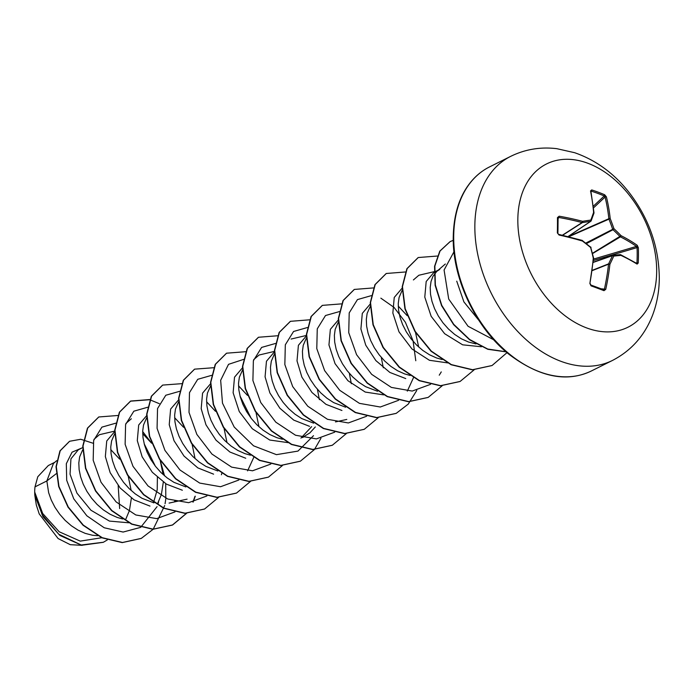 <?xml version="1.0" encoding="UTF-8"?>
<svg xmlns="http://www.w3.org/2000/svg" width="694" height="694" viewBox="0 0 694 694"><rect width="100%" height="100%" fill="white"/><g stroke="black" fill="none" stroke-linecap="round" stroke-linejoin="round"><path stroke-width="1.04" d="M559.182 216.207L558.002 218.133A0.972 0.46 179.5 0 0 558.045 217.985A0.972 0.46 179.5 0 0 557.464 217.578L559.182 216.207A182.383 89.136 -3.3 0 1 582.552 221.325A182.409 42.612 -20.5 0 1 590.82 220.067A182.409 57.09 -52.6 0 0 593.604 212.407A182.383 95.078 -72.7 0 0 590.525 190.919L591.722 189.93A181.594 120.062 -18.9 0 1 604.639 194.745L606.391 196.827A182.383 116.974 113.9 0 1 610.208 218.593A182.409 138.835 85.1 0 1 613.938 228.682A182.409 123.775 19 0 1 621.078 235.682A182.383 89.136 -3.3 0 1 637.222 245.286L638.333 247.706A181.594 145.766 130.3 0 1 638.454 255.323A181.594 145.766 130.3 0 1 638.22 263.026L636.962 262.835A180.631 144.985 -49.7 0 0 637.196 255.175A180.631 144.985 -49.7 0 0 637.066 247.584L636.459 246.405A181.412 88.659 176.7 0 0 620.401 236.854A0.972 0.625 -121 0 1 620.124 236.68A181.438 123.116 -161 0 0 613.019 229.723A0.972 0.599 -117.6 0 1 612.62 229.098A181.438 138.097 -94.9 0 0 608.916 219.061A0.972 0.607 -113.7 0 1 608.864 218.705A181.412 116.349 -66.1 0 0 605.064 197.053L604.231 195.977A180.631 119.42 161.1 0 0 591.383 191.188L590.993 191.674M590.724 284.982A0.972 0.529 109.9 0 1 590.811 285L590.811 285A0.972 0.529 109.9 0 1 591.045 285.85L589.883 283.482A182.383 95.078 -72.7 0 0 593.283 258.107A182.409 116.939 -98.3 0 0 590.629 247.489A182.409 101.879 -154.9 0 0 582.413 241.026A182.383 67.24 -176.1 0 0 559.052 235.023L557.351 232.898A181.594 50.046 -81.7 0 0 557.473 225.151A181.594 50.046 -81.7 0 0 557.464 217.578M517.828 219.72A91.226 62.824 -116.5 0 1 587.827 163.246A91.226 62.824 -116.5 0 1 656.671 271.449A91.226 62.824 -116.5 0 1 586.673 327.932A91.226 62.824 -116.5 0 1 517.828 219.72M638.22 263.026L637.092 264.102A182.383 67.24 -176.1 0 0 620.948 255.375A182.409 20.716 166.7 0 0 613.748 256.095A182.409 78.986 134.6 0 1 609.896 264.293A182.383 116.974 113.9 0 1 605.741 289.389L603.971 290.665A181.594 24.342 -165.1 0 0 597.629 288.27A181.594 24.342 -165.1 0 0 591.045 285.85M56.674 460.677L53.438 463.471L46.845 480.959L35.004 486.867A44.572 30.701 63.5 0 0 34.7 491.812A44.572 30.701 63.5 0 0 34.7 492.055L42.681 513.482L59.198 531.769L80.244 541.12L101.749 537.737M56.214 473.733L46.845 480.959L48.649 492.723L51.252 500.036L54.93 507.245L59.606 514.107L65.132 520.37L71.369 525.792L78.127 530.181L85.206 533.365L92.406 535.23L97.663 535.707M82.976 447.465L78.309 449.79L70.944 458.821L70.051 474.167L76.939 493.113L90.94 510.237L109.444 521.09L128.772 522.79M125.675 519.476L129.431 510.532L131.383 498.101M131.175 490.519L128.243 476.327M119.654 459.133L110.745 449.591M82.69 449.825L79.636 456.895L78.812 462.924L79.125 469.638L80.591 476.778L83.193 484.091L86.88 491.309L91.547 498.171L97.082 504.425L103.311 509.847L110.068 514.237L117.156 517.42L122.699 518.982M119.654 508.546L118.18 485.609M153.452 502.768L157.217 489.799L157.391 477.411M155.335 466.142L144.196 443.822M114.649 431.651L106.737 440.968L105.349 456.548L110.164 472.666L120.192 488.021L134.115 499.888L149.973 506.091M157.616 503.532L161.372 494.588L163.324 482.122M163.116 474.575L160.193 460.382L164.547 475.832M151.596 443.188L142.686 433.646M114.64 433.88L111.587 440.95L110.762 446.979L111.075 453.694L112.532 460.833L115.135 468.146L118.821 475.364L123.489 482.226L129.023 488.481L135.261 493.902L142.018 498.292L153.938 502.881M146.599 415.706L138.687 425.014L137.291 440.603L142.157 456.826L152.316 472.276L166.413 484.126L182.349 490.224M195.066 458.63L192.134 444.438M183.537 427.244L174.636 417.701M146.581 417.935L143.528 425.006L142.704 431.035L143.016 437.749L144.482 444.889L147.085 452.202L150.763 459.419L155.439 466.281L160.965 472.536L167.202 477.958L173.96 482.347L185.888 486.936M178.809 399.631L170.629 409.061L169.232 424.659L174.029 440.733L184.005 456.045L197.842 467.895L213.596 474.158M227.007 442.685L224.075 428.493M215.487 411.299L206.578 401.757M178.523 401.991L175.469 409.061L174.645 415.099L174.957 421.805L176.423 428.944L179.026 436.257L182.713 443.475L187.38 450.337L192.915 456.591L199.143 462.013L205.901 466.403L217.829 470.992M251.167 418.309L240.029 395.988M210.482 383.825L202.57 393.134L201.182 408.714L205.988 424.815L216.008 440.161L229.914 452.028L245.754 458.248M258.949 426.741L256.025 412.548M247.428 395.354L238.519 385.812M210.733 385.673L207.419 393.116L206.595 399.154L206.907 405.86L208.365 412.999L210.976 420.312L214.654 427.53L219.33 434.392L224.856 440.647L231.093 446.069L237.851 450.458L244.93 453.642L250.473 455.203M242.432 367.872L234.52 377.18L233.123 392.769L239.274 411.577L252.286 428.727L269.74 440.031L288.236 442.659M242.683 369.728L239.361 377.172L238.536 383.209L238.849 389.915L240.315 397.055L242.917 404.368L246.596 411.585L251.271 418.447L256.797 424.702L263.035 430.124L269.793 434.513L276.88 437.697L282.415 439.259M274.373 351.936L266.461 361.227L265.073 376.825L269.879 392.925L279.882 408.254L293.753 420.113L309.541 426.342M274.356 354.157L271.302 361.227L270.478 367.265L270.79 373.971L272.256 381.11L274.859 388.423L278.546 395.641L283.213 402.503L288.747 408.757L294.976 414.179L301.734 418.569L313.662 423.158M306.323 335.991L298.403 345.3L297.015 360.88L301.864 377.068L311.97 392.483L325.989 404.342L341.934 410.475M306.306 338.212L303.252 345.282L302.428 351.32L302.74 358.026L304.206 365.165L306.809 372.478L310.487 379.696L315.163 386.558L320.689 392.813L326.926 398.235L333.684 402.624L345.603 407.213M338.264 320.047L330.353 329.346L328.956 344.935L335.046 363.63L347.937 380.72L365.244 392.067L383.643 394.877M338.247 322.268L335.193 329.338L334.369 335.376L334.682 342.081L336.148 349.221L338.75 356.534L342.437 363.751L347.104 370.613L352.63 376.868L358.867 382.29L365.625 386.679L377.553 391.269M370.162 304.128L362.294 313.393L360.906 328.991L365.755 345.187L375.862 360.594L389.863 372.444L405.756 378.577M418.673 347.017L415.342 331.619M407.152 315.631L398.243 306.097M370.457 305.95L367.135 313.393L366.319 319.431L366.623 326.137L368.089 333.276L370.691 340.589L374.378 347.807L379.045 354.669L384.58 360.923L390.809 366.345L397.567 370.735L404.654 373.919L410.197 375.48M402.112 288.192L394.235 297.466L392.847 313.046L398.998 331.845L411.984 348.978L429.43 360.29L447.96 362.936M402.138 290.378L399.085 297.448L398.261 303.486L398.573 310.192L400.039 317.332L402.641 324.645L406.32 331.862L410.995 338.724L416.521 344.979L422.759 350.401L429.517 354.79L436.595 357.983L442.147 359.535M445.34 264.006L436.83 271.337L439.77 269.376L434.054 272.23L426.185 281.512L424.789 297.11L431.165 316.325L444.654 333.719L462.638 344.823L481.445 346.766M436.83 271.337L432.926 276.368L431.026 281.504L430.202 287.542L430.514 294.247L431.98 301.387L434.583 308.7L438.27 315.917L442.937 322.779L448.471 329.034L454.7 334.456L461.458 338.846L468.545 342.038L475.98 343.938M174.576 501.328L176.12 500.617L174.645 501.346M300.944 438.114L311.623 426.663M302.35 437.55L309.862 432.9L315.336 426.94M456.739 281.165L463.904 301.907L478.825 320.29M34.787 495.117L36.322 505.032L39.211 513.898L58.105 538.553L70.267 544.686L82.178 545.337M35.004 486.867L37.771 476.761L48.32 465.535L54.774 462.317M158.596 501.701L158.076 503.584M157.07 506.646L140.752 527.266M140.509 527.405L123.116 532.055L104.221 527.77L86.889 515.833L73.781 498.865L66.702 480.291L66.32 463.696L72.046 452.184L82.239 447.838M165.701 483.683L165.814 498.917L165.077 503.697M164.695 505.588L153.235 529.158M153.114 529.296L141.307 538.379L122.482 542.482L102.226 537.694L83.315 525.124L68.272 507.019L58.955 486.425L56.292 466.637L60.205 450.779L69.608 441.271L80.73 439.267L93.031 443.223M107.327 539.923L103.397 542.248L81.224 544.998L58.79 534.259L41.978 514.358L34.7 492.055M141.177 538.449L122.213 542.613L101.957 537.824L83.054 525.254L68.012 507.158L58.686 486.555L56.023 466.776L59.936 450.918L69.478 441.341M103.259 542.318L81.71 545.267L59.849 535.421L42.95 516.631L34.769 495.013L34.7 492.159M413.398 279.951L418.846 275.258L434.114 271.684M291.081 339.054L306.332 335.462M259.14 355.007L274.39 351.416M93.95 439.397L99.398 434.704L114.666 431.121M115.794 423.184L101.897 427.14L93.655 440.456L93.178 460.226L101.029 482.252L116.098 501.892L135.807 514.965L156.679 518.626L174.975 511.903M147.735 407.239L133.838 411.195L125.597 424.511L125.12 444.281L132.979 466.307L148.039 485.947L167.748 499.021L188.621 502.682L206.916 495.958M221.403 474.774L221.88 473.195M179.685 391.295L165.788 395.25L157.538 408.566L157.07 428.337L164.92 450.363L179.98 470.003L199.698 483.076L220.562 486.737L238.857 480.014M247.584 470.862L253.822 457.251M211.627 375.35L197.729 379.306L189.488 392.622L189.011 412.392L196.862 434.418L211.93 454.058L231.64 467.131L252.512 470.792L270.807 464.069M243.568 359.405L228.526 364.333L220.657 380.303L222.488 403.153L234.19 427.027L253.544 445.817L276.446 454.657L297.969 451.091L313.497 435.685M319.396 399.675L317.392 389.273M275.518 343.461L261.621 347.416L253.371 360.733L252.902 380.503L260.753 402.529L275.813 422.169L295.531 435.242L316.395 438.903L334.69 432.18M351.346 383.73L349.334 373.329M307.459 327.516L293.562 331.48L285.321 344.788L284.844 364.558L292.695 386.593L307.763 406.224L327.473 419.297L348.345 422.958L366.64 416.235M383.288 367.785L381.275 357.384M339.409 311.58L325.503 315.527L317.262 328.843L316.785 348.614L324.645 370.648L339.704 390.28L359.423 403.353L380.286 407.014L398.582 400.291M407.309 391.138L413.546 377.527M415.784 360.741L413.051 340.823L405.383 322.25L394.053 307.407L380.85 298.16M371.351 295.635L357.453 299.591L349.203 312.899L348.735 332.669L356.586 354.703L371.654 374.335L391.364 387.417L412.227 391.069L430.523 384.346M439.25 375.194L441.271 371.906M454.414 250.942L444.082 270.009L448.706 299.062L468.068 326.275L495.238 340.589M151.57 443.102L142.686 431.555M117.833 415.489L98.8 416.973L87.713 428.016L83.028 446.042L85.752 468.172L95.781 490.884L111.89 510.558L131.929 524.048L153.148 529.158L172.633 524.95L186.729 513.222M193.166 502.048L195.266 496.175M149.774 399.544L130.724 401.037L119.654 412.08L114.97 430.124L117.702 452.254L127.739 474.956L143.849 494.622L163.879 508.112L185.098 513.213L204.583 509.006L218.575 497.407M181.915 383.652L162.691 385.083L151.604 396.127L146.92 414.153L149.644 436.292L159.672 458.994L175.782 478.669L195.821 492.159L217.04 497.268L236.515 493.061L250.621 481.332M213.856 367.707L194.615 369.147L183.537 380.191L178.861 398.235L181.594 420.364L191.622 443.067L207.732 462.733L227.771 476.223L248.99 481.324L268.465 477.116L282.467 465.518M245.607 351.711L226.574 353.194L215.496 364.237L210.803 382.273L213.535 404.402L223.563 427.105L239.673 446.78L259.712 460.269L280.931 465.379L300.407 461.172L314.408 449.573M314.503 449.443L320.949 438.27M277.557 335.766L258.506 337.258L247.428 348.31L242.753 366.345L245.485 388.467L255.513 411.169L271.623 430.844L291.654 444.325L312.873 449.434L332.348 445.227L346.453 433.498M309.498 319.821L290.465 321.313L279.378 332.348L274.694 350.383L277.418 372.513L287.455 395.216L303.564 414.891L323.604 428.389L344.823 433.49L364.298 429.282L378.291 417.684M341.439 303.877L322.389 305.369L311.32 316.421L306.635 334.456L309.368 356.577L319.396 379.28L335.506 398.955L355.545 412.436L376.764 417.545L396.239 413.338L408.272 404.099L416.782 390.444M373.389 287.932L354.356 289.424L343.27 300.459L338.585 318.494L341.309 340.624L351.346 363.335L367.447 383.001L387.486 396.5L408.714 401.6L428.189 397.393L442.182 385.795M405.331 271.987L386.28 273.479L375.211 284.531L370.527 302.567L373.259 324.688L383.288 347.39L399.397 367.057L419.428 380.546L440.647 385.656L460.122 381.448L474.132 369.85M437.272 256.043L418.239 257.535L407.161 268.569L402.468 286.605L405.201 308.735L415.229 331.446L431.338 351.121L451.378 364.61L472.605 369.711L492.081 365.504L507.01 352.656M453.26 240.324L450.172 241.599L440.065 250.985L434.852 266.088L435.364 285L441.757 305.334L453.737 324.332L469.665 339.513L487.726 349.039L505.961 351.754M98.669 417.042L87.453 428.146L82.76 446.181L85.492 468.311L95.52 491.014L111.621 510.689L131.66 524.178L152.888 529.288L172.364 525.08L186.565 513.222M192.941 502.1L194.997 496.314M159.299 403.665L149.895 399.779M149.704 399.727L130.463 401.175L119.385 412.219L114.71 430.254L117.442 452.384L127.47 475.086L143.58 494.753L163.619 508.242L184.838 513.343L204.444 509.066M162.552 385.153L151.335 396.257L146.651 414.292L149.375 436.422L159.403 459.124L175.513 478.799L195.552 492.298L216.771 497.398L236.385 493.122M194.485 369.217L183.277 380.329L178.592 398.365L181.325 420.495L191.362 443.197L207.463 462.863L227.502 476.353L248.721 481.454L268.335 477.177M226.444 353.263L215.227 364.367L210.542 382.403L213.266 404.533L223.294 427.235L239.404 446.91L259.443 460.408L280.662 465.509L300.276 461.232M258.368 337.327L247.159 348.44L242.484 366.475L245.216 388.605L255.245 411.308L271.354 430.974L291.393 444.464L312.612 449.565L332.218 445.296M290.335 321.374L279.118 332.478L274.425 350.513L277.158 372.643L287.186 395.354L303.295 415.029L323.335 428.519L344.554 433.62L364.168 429.343M322.259 305.438L311.051 316.551L306.375 334.586L309.108 356.716L319.136 379.418L335.245 399.085L355.276 412.574L376.495 417.675L396.101 413.407M354.218 289.485L343.001 300.597L338.316 318.624L341.049 340.763L351.077 363.465L367.187 383.14L387.226 396.63L408.445 401.731L428.059 397.454M386.15 273.549L374.942 284.661L370.258 302.697L372.99 324.827L383.019 347.529L399.128 367.195L419.167 380.685L440.378 385.786L459.992 381.518M418.109 257.604L406.892 268.708L402.208 286.743L404.932 308.873L414.969 331.576L431.078 351.251L451.117 364.74L472.336 369.841L491.951 365.565M450.042 241.659L439.779 251.15L434.565 266.322L435.129 285.303L441.601 305.69L453.676 324.705L469.682 339.852L487.821 349.29L506.091 351.867M597.447 287.446A180.631 24.212 14.9 0 1 603.58 289.771L604.422 289.129L605.741 289.389M601.004 288.773L604.422 289.129A181.412 116.349 -66.1 0 0 608.543 264.171A0.972 0.625 -111.6 0 1 608.603 263.85A0.972 0.529 26.3 0 1 609.896 264.293L608.543 264.171L592.303 270.599M592.338 270.296L608.603 263.85A181.438 78.569 -45.4 0 0 612.438 255.696A0.972 0.659 -109.3 0 1 612.837 255.375A0.972 0.711 83.9 0 1 613.748 256.095A0.972 0.573 24 0 0 612.438 255.696L593.283 262.393M568.03 236.567L590.585 221.36A0.972 0.651 82.1 0 0 590.82 220.067A0.972 0.633 20.9 0 1 590.993 221.039A0.972 0.677 -124 0 1 590.585 221.36A181.438 42.386 159.5 0 0 582.361 222.609A0.972 0.642 -122.7 0 1 582.075 222.574A181.412 88.659 176.7 0 0 558.835 217.482L558.054 218.697M558.002 218.133A180.631 49.777 98.3 0 1 557.889 233.375L558.106 217.743M562.617 235.266L582.361 222.609A0.972 0.607 80.7 0 0 582.552 221.325A0.972 0.477 104.9 0 1 582.075 222.574L562.374 235.205M558.713 234.451L557.351 232.898M581.954 240.419A0.972 0.46 106.3 0 1 582.171 240.384L558.87 234.407L559.052 235.023M582.171 240.384A0.972 0.46 106.3 0 1 582.413 241.026L582.483 240.54A0.972 0.972 0 0 0 582.171 240.384M582.335 240.54L591.002 247.498A0.972 0.972 0 0 0 590.681 246.995L590.412 247.021M568.1 236.585L590.802 221.282A0.972 0.972 0 0 0 591.167 220.822L593.943 213.171A0.972 0.972 0 0 0 593.995 212.772A0.972 0.512 -5 0 0 593.604 212.407A0.972 0.677 18.9 0 1 593.76 213.414M590.525 190.919A0.972 0.599 -11.5 0 1 590.915 191.284L593.995 212.772A0.972 0.512 -5 0 1 593.96 212.928M590.802 247.637L593.674 258.402A0.972 0.972 0 0 0 593.656 258.099L593.483 258.194M591.722 189.93A0.972 0.547 107.8 0 1 591.383 191.188M593.5 258.558L589.883 283.482M604.639 194.745A0.972 0.59 113.2 0 1 604.231 195.977L593.309 206.213M606.391 196.827A0.972 0.573 166.1 0 0 605.064 197.053L593.509 207.888M568.724 236.741L610.208 218.593A0.972 0.503 173.8 0 0 608.864 218.705L568.178 236.602M603.58 289.771A0.972 0.599 111 0 1 603.685 289.788L603.685 289.788A0.972 0.599 111 0 1 603.971 290.665M586.43 243.585L613.019 229.723L613.938 228.682L585.797 243.091M592.572 253.562L620.401 236.854A0.972 0.651 116.9 0 0 621.078 235.682L592.503 253.267M637.222 245.286A0.972 0.72 125.1 0 1 636.459 246.405L593.613 259.079M613.071 255.349A181.438 20.612 -13.3 0 1 619.994 254.655A0.972 0.755 84.8 0 1 620.948 255.375A0.972 0.659 115.4 0 0 620.636 254.724A0.972 0.972 0 0 0 620.132 254.629L612.949 255.349A0.972 0.972 0 0 0 612.741 255.392L593.301 262.185L612.646 255.444M638.333 247.706A0.972 0.434 177.7 0 0 637.066 247.584L593.474 260.484M620.419 254.672A0.972 0.659 115.4 0 1 620.636 254.724L636.788 263.451A0.972 0.746 121.8 0 1 637.092 264.102M636.337 263.373A0.972 0.746 121.8 0 1 636.788 263.451L636.788 263.451M590.889 285.043A180.631 24.212 14.9 0 1 597.274 287.385M474.843 226.044A114.033 78.535 -116.5 0 1 510.697 156.35C525.115 149.288 540.461 146.729 556.744 148.663L574.623 152.697C596.146 160.193 614.468 173.656 629.579 193.079C649.055 218.714 658.953 247.055 659.3 278.094C659.222 291.107 657.001 303.434 652.62 315.067C644.717 335.532 631.358 350.644 612.55 360.403A114.033 78.535 -116.5 0 1 521.862 335.679A114.033 78.535 -116.5 0 1 474.843 226.044M591.401 370.96C566.894 382.698 539.516 377.215 509.257 354.521C476.006 328.331 452.375 278.745 453.243 237.14C453.659 214.993 459.116 197.105 469.63 183.485C475.251 176.241 481.896 170.715 489.556 166.907A114.033 78.535 63.5 0 0 453.703 236.602A114.033 78.535 63.5 0 0 500.721 346.237A114.033 78.535 63.5 0 0 591.401 370.96L612.55 360.403M635.999 262.957L636.962 262.835M603.728 289.806L590.811 285L590.273 283.725M489.556 166.907L510.697 156.35M302.428 437.567L303.894 436.838M346.8 419.436L335.506 421.909M259.122 354.981L253.674 359.674M187.076 499.159L169.084 503.089M131.348 418.76L125.9 423.453"/></g></svg>
